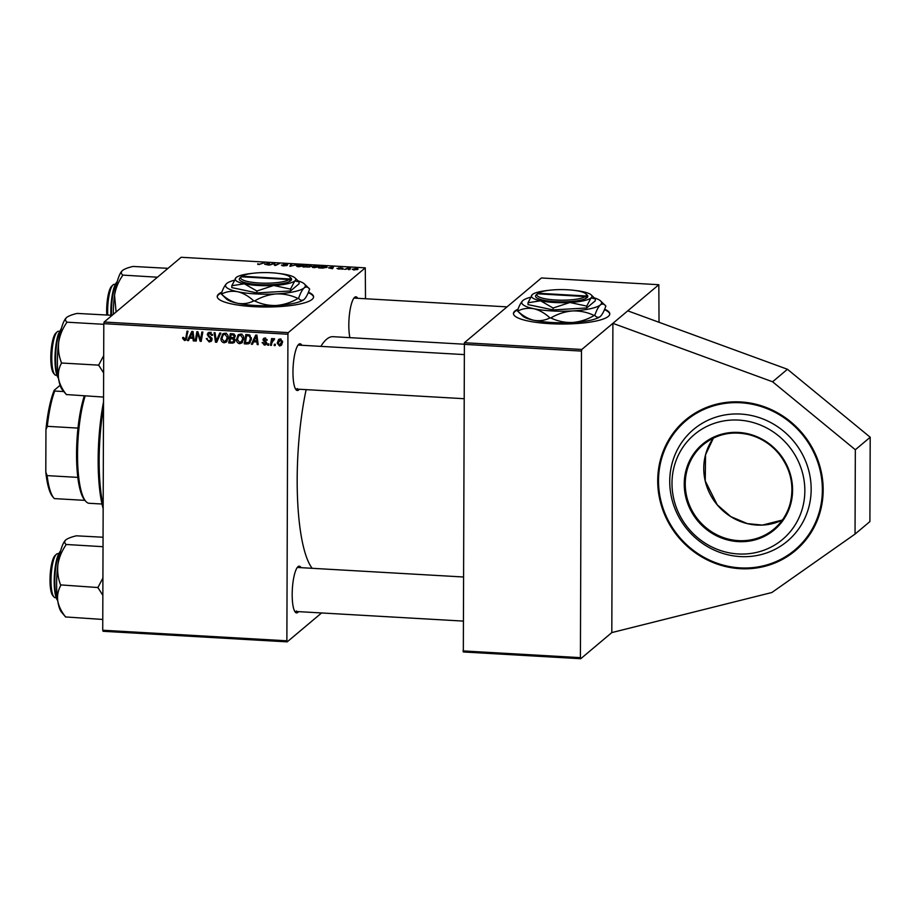 <?xml version="1.0" encoding="UTF-8"?>
<svg xmlns="http://www.w3.org/2000/svg" width="916" height="916" viewBox="0 0 916 916"><rect width="100%" height="100%" fill="white"/><g stroke="black" fill="none" stroke-linecap="round" stroke-linejoin="round"><path stroke-width="1.37" d="M740.735 401.952A85.337 80.826 49.9 0 1 817.828 460.015A85.337 80.826 49.9 0 1 795.363 550.63A85.337 80.826 49.9 0 1 740.151 568.687A85.337 80.826 49.9 0 1 663.058 510.624A85.337 80.826 49.9 0 1 685.523 420.009A85.337 80.826 49.9 0 1 740.735 401.952M518.055 309.184A48.17 10.294 0.2 0 0 513.441 313.547A48.17 10.294 0.2 0 0 549.795 323.657A48.17 10.294 0.2 0 0 609.781 313.89A48.17 10.294 0.2 0 0 604.64 309.23M609.77 314.154A48.17 10.294 0.2 0 0 604.446 309.688M221.844 292.17A48.17 10.294 0.2 0 0 218.706 294.025A48.17 10.294 0.2 0 0 217.229 296.544A48.17 10.294 0.2 0 0 259.434 306.906A48.17 10.294 0.2 0 0 312.104 299.395A48.17 10.294 0.2 0 0 313.581 296.876A48.17 10.294 0.2 0 0 308.429 292.215M221.592 292.822A48.17 10.294 0.2 0 0 218.706 294.563A48.17 10.294 0.2 0 0 217.241 296.807M299.326 389.243A23.404 5.588 -86.7 0 1 298.616 390.01A23.404 5.588 -86.7 0 1 296.028 389.712A23.404 5.588 -86.7 0 1 293.12 366.835A23.404 5.588 -86.7 0 1 298.627 344.427A23.404 5.588 -86.7 0 1 298.776 344.29A23.404 5.588 -86.7 0 1 301.845 345.275M295.444 388.842A22.018 5.267 93.3 0 0 296.097 389.06A22.018 5.267 93.3 0 0 297.288 388.59M349.901 337.649A23.404 5.588 -86.7 0 1 349.431 314.497A23.404 5.588 -86.7 0 1 354.481 297.46A23.404 5.588 -86.7 0 1 354.641 297.322A23.404 5.588 -86.7 0 1 357.709 298.295M298.547 611.636A23.404 5.588 -86.7 0 1 297.837 612.403A23.404 5.588 -86.7 0 1 295.25 612.106A23.404 5.588 -86.7 0 1 292.341 589.217A23.404 5.588 -86.7 0 1 297.849 566.821A23.404 5.588 -86.7 0 1 297.998 566.683A23.404 5.588 -86.7 0 1 301.066 567.668M294.666 611.235A22.018 5.267 93.3 0 0 295.33 611.453A22.018 5.267 93.3 0 0 296.509 610.983M320.875 346.363A118.37 28.293 -86.7 0 1 326.646 339.229A118.37 28.293 -86.7 0 1 333.023 336.687L464.091 344.21M611.808 632.59L612.896 323.337L772.589 381.777L855.338 449.745L855.04 534.074L771.856 592.515L611.808 632.59L580.744 658.718L463.324 651.974L464.401 342.721L581.82 349.465L581.477 351.091L464.057 344.347M659.028 322.283L658.822 284.716L581.82 349.465M462.992 650.91L580.412 657.654L581.477 351.091M580.412 657.654L580.744 658.718M274.537 338.943L271.915 342.687L271.411 345.389L270.438 345.332L271.605 338.554L272.59 338.611L272.338 340.019L273.918 338.565L274.571 338.851L274.182 339.905L273.082 339.893L274.434 338.76M273.186 338.851L273.918 338.565M268.606 345.229L267.632 345.172L267.838 343.844L268.835 343.901L268.606 345.229M246.988 343.992L244.229 343.832L245.843 334.512L249.358 334.832L251.396 338.68L249.576 343.271L246.988 343.992L247.87 342.824M238.824 334.455L237.771 335.348L240.553 334.088C242.763 334.626 243.828 336.08 243.759 338.462L241.961 342.893L239.671 343.695C237.519 343.179 236.454 341.76 236.477 339.435L238.263 334.855M223.298 333.573L222.244 334.455L225.027 333.195C227.237 333.733 228.302 335.187 228.233 337.569L226.435 342.012L224.145 342.802C221.993 342.286 220.928 340.866 220.951 338.542L222.737 333.962M209.146 341.943L206.272 338.588L207.245 338.531L207.485 339.928L209.214 340.844L211.115 339.378L207.256 334.672L208.035 332.84L209.879 332.325L212.592 335.21L211.619 335.451L209.844 333.424L208.23 334.672L212.088 339.344L211.195 341.347L209.146 341.943L210.062 340.763M207.256 334.672L208.608 333.538L208.23 334.672M184.585 339.435L185.868 337.729L187.013 331.134L187.986 331.191L185.879 340.111L184.517 340.523L182.616 338.336L182.696 337.489L183.681 337.42L184.585 339.435L186.841 337.855M321.573 612.964L287.2 641.864L103.073 631.284L102.729 630.231L286.868 640.799L287.933 334.237L103.806 323.669L104.149 322.031L288.277 332.611L287.933 334.237M102.729 630.231L103.806 323.669M188.501 340.637L187.448 340.569L191.822 331.409L193.013 331.478L194.261 340.958L193.276 340.912L192.978 338.325L189.658 338.13L188.501 340.637M196.207 341.073L195.222 341.015L196.848 331.695L197.879 331.752L200.512 339.893L201.841 331.981L202.837 332.039L201.222 341.359L200.192 341.302L197.535 333.172L196.207 341.073M216.726 342.252L215.489 342.183L214.092 332.691L215.077 332.748L216.268 340.878L219.794 333.012L220.848 333.08L216.726 342.252M232.446 343.156L228.702 342.939L230.317 333.619L233.992 333.985L235.275 336.195L233.981 338.416L235.137 340.386L234.13 342.618L232.446 343.156L233.798 342.023L232.893 341.966M252.427 344.301L251.373 344.244L255.747 335.084L256.938 335.153L258.186 344.634L257.201 344.576L256.904 341.989L253.583 341.805L252.427 344.301M262.068 342.664L263.041 342.47L264.426 344.256L265.697 343.282L262.926 339.882L263.545 338.473L264.964 338.05L267.163 340.26L264.919 338.909L263.9 339.79L266.19 341.989L266.018 344.668L264.369 345.114L262.228 342.527M264.426 344.256L266.545 342.573M265.755 338.199L263.9 339.79M275.155 345.607L274.182 345.55L274.399 344.221L275.384 344.279L275.155 345.607M279.529 345.985L277.227 343.122L278.601 339.481L280.319 338.931L282.575 341.931L281.223 345.389L279.529 345.985L280.479 344.794M310.215 266.762L303.047 267.014L306.997 265.113L310.639 265.365L311.394 265.88L309.528 266.293L310.215 266.762L309.539 266.087L310.467 266.212M310.639 266.178L310.639 265.365L311.394 265.88M322.901 268.102L318.573 267.907L322.524 266.006L326.004 266.235L327.126 267.14L322.901 268.102M338.691 269.086L336.985 268.434L340.489 268.766L338.519 267.919L342.733 268.193L339.527 267.941L341.485 268.8L338.691 269.086M337.993 268.468L338.954 269.098M341.725 268.159L340.775 267.804M343.523 269.029L341.989 269.247L343.523 269.029M346.946 268.915L344.782 269.407L347.645 268.033L350.588 268.228L346.946 268.915M258.839 264.506L257.751 263.774L259.171 264.277L264.667 262.686L258.839 264.506M258.461 263.98L259.171 264.518M264.644 264.232L269.693 262.972L268.606 265.033L264.644 264.232M365.507 298.742L365.278 267.85L181.15 257.281L104.149 322.031M365.278 267.85L288.277 332.611M357.938 269.235L353.851 269.957L352.225 269.247L356.393 268.502L358.087 269.006M350.072 269.407L348.538 269.625L350.072 269.407M297.528 264.575L289.845 266.258L290.773 264.186L291.757 264.243L290.956 266.018L297.528 264.575M287.635 264.655L284.326 264.335L287.097 265.503L283.468 265.915L281.384 265.079L286.101 265.468L283.342 264.289L286.582 263.911L287.693 264.655M282.288 265.171L282.277 265.8M283.926 264.793L283.342 264.564M284.326 264.335L284.487 264.919M272.991 263.991L269.567 265.09L273.529 263.19L274.56 263.247L275.224 265.09L279.517 263.533L275.567 265.434L274.548 265.377L273.861 263.533L272.991 263.991M275.189 264.678L275.224 265.411L275.189 264.678M328.569 267.896L333.619 266.648L332.531 268.709L328.569 267.896M319.432 266.751L313.993 267.667L311.806 266.625L317.257 265.674L319.65 266.407M303.906 265.858L298.467 266.774L296.28 265.732L301.73 264.781L304.123 265.514M658.822 284.716L541.413 277.972L464.401 342.721M312.15 568.298A118.37 28.293 -86.7 0 1 306.139 389.632M286.868 640.799L287.2 641.864M507.04 306.871L354.492 298.112A22.018 5.267 93.3 0 0 353.816 298.25M463.244 576.977L297.849 567.485A22.018 5.267 93.3 0 0 297.173 567.622M464.023 354.584L298.627 345.092A22.018 5.267 93.3 0 0 297.952 345.229M356.129 268.686L353.221 269.281L354.068 269.773L356.965 269.178L356.129 268.686L356.965 269.682M354.068 269.968L353.221 269.281M290.773 266.304L290.773 264.186M274.548 265.377L274.56 263.247M267.964 264.999L267.964 264.415M267.449 263.51L265.457 264.026L268.102 264.174L268.709 263.144L267.449 263.51M268.697 264.861L268.709 263.144M268.102 265.01L268.102 264.174M257.74 264.369L257.751 263.774M347.645 268.628L347.645 268.033M331.89 268.663L331.89 268.09M331.374 267.186L329.382 267.701L332.027 267.85L332.634 266.819L331.374 267.186M332.623 268.525L332.634 266.819M332.027 268.674L332.027 267.85M323.039 266.281L320.016 267.735L326.176 267.071L323.039 266.281M326.176 267.609L325.638 266.464M318.482 267.209L316.947 265.903L312.768 266.693L312.619 267.506M314.337 267.69L318.642 266.43L318.631 267.163M312.768 266.693L314.337 267.438M309.528 267.037L309.528 266.293M310.41 266.212L309.539 266.087M309.253 267.094L305.818 266.201L304.49 266.842L309.31 267.083M302.956 266.316L301.421 265.022L299.189 265.125L297.242 265.8L297.093 266.613M298.811 266.796L303.116 265.537L303.104 266.27M297.242 265.8L298.811 266.545M189.051 339.447L187.448 340.569M188.799 339.435L192.612 331.455M194.158 340.168L193.276 340.912M193.814 337.615L192.978 338.325M193.757 337.157L192.967 337.111M190.883 337.099L189.658 338.13M191.501 334.34L190.196 337.065L192.841 337.214L192.28 332.462L191.501 334.34M193.058 331.81L192.28 332.462M193.677 336.515L192.841 337.214M183.669 337.454L182.616 338.336M186.417 339.355L184.517 340.523M185.868 339.389L185.215 339.264M196.39 340.042L195.222 341.015M197.776 332.966L197.948 331.981M201.635 338.954L200.512 339.893M202.07 336.447L200.879 337.443M201.406 340.283L200.192 341.302M201.463 339.939L201.245 339.286M199.047 335.13L198.268 335.783M198.177 332.634L197.535 333.172M210.611 340.466L212.088 339.218M212.02 338.622L211.115 339.378M211.722 337.832L210.875 338.542M209.272 336.012L208.344 336.79M208.608 333.538L208.837 332.416M212.546 334.672L211.619 335.451M212.512 334.489L211.63 335.245M210.898 332.531L209.844 333.424M211.195 332.29L209.581 333.527M211.768 340.649L210.497 340.809M217.264 341.073L215.489 342.183M216.84 341.05L216.76 340.477M220.607 333.058L217.619 339.744L216.268 340.878M227.054 341.347L224.145 342.802M221.981 337.683L220.951 338.542M222.382 336.195L223.47 333.481M226.332 333.161L224.351 334.088M226.023 333.424L223 335.222L221.924 338.645L224.214 341.702L228.176 338.531M224.729 333.733L223 335.222M228.176 336.641L227.26 337.409L224.981 334.294M225.817 341.13L227.26 337.409M229.927 341.908L228.702 342.939M230.603 338.599L230.763 337.683M231.29 334.603L231.45 333.687M234.725 341.908L233.798 342.023M234.633 337.867L233.214 337.706M231.645 337.729L230.42 338.76L229.87 341.908L232.653 342.023L235.137 340.305M232.332 333.733L231.107 334.764L230.603 337.672L233.763 337.466L235.275 336.161M233.866 333.939L232.767 334.867L231.107 334.764M235.194 335.428L234.301 336.172L232.767 334.867M233.763 337.466L234.301 336.172M233.82 337.741L232.469 338.874L230.42 338.76M235.023 339.584L234.164 340.305L232.469 338.874M232.653 342.023L234.164 340.305M242.58 342.24L239.671 343.695M237.507 338.577L236.477 339.435M237.908 337.088L238.996 334.374M241.858 334.042L239.877 334.981M241.549 334.306L238.526 336.115L237.45 339.538L239.74 342.595L243.702 339.424M240.255 334.615L238.526 336.115M243.702 337.535L242.786 338.302L240.507 335.187M241.343 342.023L242.786 338.302M252.976 343.122L251.373 344.244M252.724 343.111L256.537 335.13M258.072 343.844L257.201 344.576M257.74 341.29L256.904 341.989M257.682 340.821L256.892 340.775M254.808 340.775L253.583 341.805M255.427 338.015L254.121 340.729L256.766 340.889L256.205 336.138L255.427 338.015M256.984 335.485L256.205 336.138M257.602 340.191L256.766 340.889M245.454 342.802L244.229 343.832M246.816 335.496L246.976 334.58M250.205 342.584L248.488 343.855M249.839 342.721L248.339 342.859M247.858 334.626L246.633 335.657L245.396 342.802L249.037 342.309L251.316 339.813M250.114 335.256L249.266 335.966L246.633 335.657M251.35 337.798L250.434 338.565L249.266 335.966M249.037 342.309L250.434 338.565M266.235 342.057L265.503 342.676M264.289 339.057L262.926 339.882M264.277 338.748L264.38 338.084M267.071 339.584L266.201 340.328M266.556 343.924L264.369 345.114M268.789 344.21L267.632 345.172M275.338 344.588L274.182 345.55M271.605 344.347L270.438 345.332M272.327 341.084L272.533 339.847M273.861 338.565L272.338 340.019M278.258 342.252L277.227 343.122M278.659 340.97L279.346 339.057M281.83 344.702L280.88 344.851M281.075 339.115L278.201 343.076L279.54 345.126L282.529 342.664M280.651 338.977L279.231 340.168L280.273 339.79L281.601 341.863L282.506 341.107M279.54 345.126L281.601 341.863M313.558 297.15A48.17 10.294 0.2 0 0 308.234 292.673M517.803 309.826A48.17 10.294 0.2 0 0 513.452 313.822M855.04 534.074L869.902 521.582L870.2 437.241L855.338 449.745M772.589 381.777L787.451 369.274L870.2 437.241M627.758 310.845L787.451 369.274M802.645 507.556A68.517 64.899 49.9 0 1 721.476 550.848A68.517 64.899 49.9 0 1 674.187 466.496A68.517 64.899 49.9 0 1 755.357 423.203A68.517 64.899 49.9 0 1 802.645 507.556M808.828 507.178A72.948 69.101 49.9 0 1 722.415 553.264A72.948 69.101 49.9 0 1 672.069 463.462A72.948 69.101 49.9 0 1 758.471 417.375A72.948 69.101 49.9 0 1 808.828 507.178M103.153 508.655A81.203 19.408 -86.7 0 1 98.161 459.66A81.203 19.408 -86.7 0 1 103.531 401.952M103.508 407.448A82.577 19.74 93.3 0 0 99.157 460.027A82.577 19.74 93.3 0 0 103.164 505.575M106.771 315.001A20.644 4.935 -86.7 0 1 106.657 310.49A20.644 4.935 -86.7 0 1 111.649 286.181L112.989 284.922A22.018 5.267 93.3 0 0 107.653 310.856A22.018 5.267 93.3 0 0 107.745 315.058M115.244 284.372L114.317 284.326A22.018 5.267 93.3 0 0 112.989 284.922M168.006 268.342L133.003 266.442C128.011 267.621 124.519 268.961 122.526 270.46C120.912 272.018 120.969 273.563 122.71 275.098L157.449 277.216M116.092 311.99L114.546 295.307C115.679 288.288 118.336 281.75 122.515 275.693L122.584 275.212M122.275 270.689L122.286 270.678A37.235 8.897 93.3 0 0 114.546 295.307A37.235 8.897 -86.7 0 0 113.252 314.371M54.674 374.518L53.494 373.11A20.644 4.935 -86.7 0 1 50.792 357.469A20.644 4.935 -86.7 0 1 55.796 333.161L57.124 331.901A22.018 5.267 93.3 0 0 51.788 357.824A22.018 5.267 93.3 0 0 54.674 374.518A22.018 5.267 93.3 0 0 55.933 375.274L56.861 375.32M59.38 331.352L58.452 331.294A22.018 5.267 93.3 0 0 57.124 331.901M53.895 596.911L52.727 595.503A20.644 4.935 -86.7 0 1 50.014 579.862A20.644 4.935 -86.7 0 1 55.017 555.554L56.345 554.295A22.018 5.267 93.3 0 0 51.01 580.217A22.018 5.267 93.3 0 0 53.895 596.911A22.018 5.267 93.3 0 0 55.155 597.656L56.082 597.713M58.601 553.745L57.674 553.688A22.018 5.267 93.3 0 0 56.345 554.295M66.479 317.6A37.235 8.897 93.3 0 0 66.41 317.657A37.235 8.897 93.3 0 0 62.07 326.153A37.235 8.897 93.3 0 0 58.681 342.286C59.803 335.313 62.46 328.775 66.65 322.672L66.845 322.077C65.105 320.531 65.047 318.986 66.662 317.44C68.654 315.94 72.158 314.589 77.15 313.421L112.141 315.31M103.806 324.31L66.719 322.18M61.383 362.507C58.864 356.095 57.96 349.362 58.681 342.286A37.235 8.897 93.3 0 0 58.555 378.663C57.88 373.167 58.819 368.072 61.383 363.377L61.383 362.507M103.691 355.626L98.676 365.14L61.315 362.999M98.676 365.14L103.634 372.972M103.554 397.063L66.41 394.556C62.265 389.46 59.643 384.159 58.555 378.663A37.235 8.897 93.3 0 0 62.277 389.724L66.41 394.647M98.745 364.66A42.743 10.213 93.3 0 0 98.745 365.53M103.061 537.234L76.371 535.814C71.379 536.982 67.887 538.333 65.883 539.833C64.269 541.379 64.338 542.925 66.067 544.47L103.027 546.703M102.913 578.019L97.898 587.534L60.605 584.9C58.086 578.443 57.181 571.698 57.903 564.68C59.048 557.661 61.704 551.123 65.883 545.066L65.941 544.573M97.898 587.534L102.855 595.366M102.775 619.456L65.631 616.949C61.498 611.888 58.887 606.587 57.777 601.056C57.09 595.606 58.04 590.511 60.605 585.771L60.548 585.393M65.643 540.051L65.654 540.039A37.235 8.897 93.3 0 0 57.903 564.68A37.235 8.897 93.3 0 0 57.777 601.056A37.235 8.897 93.3 0 0 61.498 612.117L65.643 617.04M97.966 587.042A42.743 10.213 93.3 0 0 97.966 587.923M85.142 396.01A61.933 14.805 93.3 0 0 77.539 456.237A61.933 14.805 93.3 0 0 85.657 501.178A61.933 14.805 93.3 0 0 89.196 503.285L102.008 504.018M85.657 501.178L84.49 499.77A60.559 14.473 -86.7 0 1 77.814 477.385A60.559 14.473 -86.7 0 1 77.986 428.093A60.559 14.473 -86.7 0 1 84.295 395.964M84.982 500.365L54.342 498.602A60.559 14.473 93.3 0 1 53.792 498.006A60.559 14.473 93.3 0 1 47.117 475.622L45.8 472.106L45.949 429.673A59.185 14.141 -86.7 0 1 54.239 390.239L60.09 385.315M77.814 477.385L47.117 475.622M77.986 428.093L47.3 426.329L45.949 429.673M54.239 390.239L54.72 391.029A60.559 14.473 93.3 0 0 47.3 426.329M63.811 391.556L54.72 391.029M53.792 498.006L52.624 496.609A59.185 14.141 -86.7 0 1 45.8 472.106M240.106 277.777L239.809 278.063A26.152 5.588 0.2 0 0 259.045 284.624A26.152 5.588 0.2 0 0 290.441 280.972L291.151 280.399L289.788 278.979L241.824 276.22L240.484 277.491M289.788 278.979A24.778 5.29 0.2 0 0 289.651 276.815A24.778 5.29 0.2 0 0 266.51 272.602A24.778 5.29 0.2 0 0 241.824 276.22M291.116 280.399A26.152 5.588 0.2 0 0 290.99 278.098L289.651 276.815M252.244 273.369A30.285 6.469 0.2 0 0 236.11 277.548L231.805 285.723L244.354 283.8L256.869 291.025L256.858 292.902L290.509 290.979L299.085 283.765L299.097 281.888L294.815 280.914A30.285 6.469 0.2 0 0 295.021 277.914A30.285 6.469 0.2 0 0 286.571 274.663A30.285 6.469 0.2 0 0 278.727 273.46M231.805 285.723L231.794 287.601L256.858 292.902M256.869 291.025L273.701 285.483L290.509 289.101L290.509 290.979M290.509 289.101L294.815 280.914A30.285 6.469 0.2 0 1 273.701 285.483A30.285 6.469 0.2 0 1 244.354 283.8A30.285 6.469 0.2 0 1 235.927 277.708L235.916 277.72A30.285 6.469 0.2 0 1 236.11 277.548M295.021 277.914L299.097 281.888M234.095 280.296A39.915 8.53 0.2 0 0 226.744 283.456A39.915 8.53 0.2 0 0 226.504 283.685A39.915 8.53 0.2 0 0 237.61 291.7A39.915 8.53 0.2 0 0 276.311 293.921A39.915 8.53 0.2 0 0 304.135 287.91A39.915 8.53 0.2 0 0 304.398 283.949A39.915 8.53 0.2 0 0 298.112 280.891M253.743 300.895C248.694 303.459 243.301 304.249 237.576 303.265C231.908 301.856 226.538 298.799 221.443 294.082C226.492 291.517 231.885 290.727 237.61 291.7C243.278 293.109 248.648 296.177 253.743 300.895A45.834 9.79 0.2 0 0 254.614 300.952C261.381 296.944 268.617 294.597 276.311 293.921C283.903 293.704 291.128 295.215 297.963 298.467C291.196 302.475 283.96 304.822 276.266 305.486C268.663 305.715 261.449 304.192 254.614 300.952M309.642 289.044C307.89 294.139 306.047 297.608 304.101 299.463C302.143 300.883 300.311 300.505 298.593 298.33C300.345 293.235 302.188 289.765 304.135 287.91C306.081 286.49 307.925 286.868 309.642 289.044L304.398 283.949M304.101 299.463A39.915 8.53 -179.8 0 0 304.341 299.246L304.352 299.234A39.915 8.53 -179.8 0 1 304.341 299.246L304.101 299.463A39.915 8.53 -179.8 0 1 276.266 305.486A39.915 8.53 -179.8 0 1 237.576 303.265A39.915 8.53 -179.8 0 1 226.447 298.971L221.203 293.887A45.834 9.79 0.2 0 0 221.443 294.082M226.744 283.456C224.798 285.323 222.943 288.803 221.203 293.887M297.963 298.467A45.834 9.79 0.2 0 0 298.593 298.33M239.809 278.063L241.148 276.792L289.113 279.54L290.441 280.972M241.148 276.792A24.778 5.29 0.2 0 0 259.388 282.998A24.778 5.29 0.2 0 0 289.113 279.54M536.318 294.78L536.02 295.067A26.152 5.588 0.2 0 0 555.256 301.639A26.152 5.588 0.2 0 0 586.652 297.975L587.362 297.414L586 295.983L538.035 293.235L536.696 294.505M586 295.983A24.778 5.29 0.2 0 0 585.862 293.818A24.778 5.29 0.2 0 0 562.722 289.605A24.778 5.29 0.2 0 0 538.035 293.235M587.328 297.414A26.152 5.588 0.2 0 0 587.202 295.101L585.862 293.818M548.455 290.372A30.285 6.469 0.2 0 0 532.322 294.551L528.017 302.738L540.566 300.803L553.081 308.028L553.069 309.906L586.721 307.982L595.297 300.769L595.308 298.891L591.026 297.929A30.285 6.469 0.2 0 0 591.232 294.929A30.285 6.469 0.2 0 0 582.782 291.666A30.285 6.469 0.2 0 0 574.939 290.464M528.017 302.738L528.005 304.616L553.069 309.906M553.081 308.028L569.912 302.498L586.721 306.104L586.721 307.982M586.721 306.104L591.026 297.929A30.285 6.469 0.2 0 1 569.912 302.498A30.285 6.469 0.2 0 1 540.566 300.803A30.285 6.469 0.2 0 1 532.139 294.723L532.127 294.734A30.285 6.469 0.2 0 1 532.322 294.551M591.232 294.929L595.308 298.891M530.307 297.311A39.915 8.53 0.2 0 0 522.956 300.471A39.915 8.53 0.2 0 0 522.715 300.688A39.915 8.53 0.2 0 0 533.822 308.715A39.915 8.53 0.2 0 0 572.523 310.936A39.915 8.53 0.2 0 0 600.346 304.913A39.915 8.53 0.2 0 0 600.61 300.963A39.915 8.53 0.2 0 0 594.324 297.906M549.955 317.909C544.905 320.463 539.513 321.253 533.788 320.279C528.12 318.871 522.75 315.802 517.654 311.085C522.704 308.532 528.085 307.742 533.822 308.715C539.49 310.123 544.86 313.192 549.955 317.909A45.834 9.79 0.2 0 0 550.825 317.955C557.592 313.948 564.829 311.612 572.523 310.936C580.114 310.719 587.339 312.23 594.175 315.482C587.408 319.489 580.172 321.825 572.477 322.501C564.874 322.718 557.661 321.207 550.825 317.955M605.854 306.047C604.102 311.142 602.259 314.623 600.312 316.478C598.354 317.898 596.522 317.52 594.793 315.344C596.556 310.249 598.4 306.768 600.346 304.913C602.293 303.494 604.136 303.872 605.854 306.047L600.61 300.963M600.312 316.478A39.915 8.53 -179.8 0 0 600.553 316.26L600.564 316.249A39.915 8.53 -179.8 0 1 600.553 316.26L600.312 316.478A39.915 8.53 -179.8 0 1 572.477 322.501A39.915 8.53 -179.8 0 1 533.788 320.279A39.915 8.53 -179.8 0 1 522.658 315.986L517.414 310.902A45.834 9.79 0.2 0 0 517.654 311.085M522.956 300.471C521.009 302.337 519.154 305.807 517.414 310.902M594.175 315.482A45.834 9.79 0.2 0 0 594.793 315.344M536.02 295.067L537.36 293.796L585.324 296.555L586.652 297.975M537.36 293.796A24.778 5.29 0.2 0 0 555.6 300.001A24.778 5.29 0.2 0 0 585.324 296.555M274.926 265.4L274.937 264.071M268.354 265.022L268.365 263.659M332.279 268.686L332.29 267.335M193.356 334.122L192.52 334.832M187.036 336.756L185.868 337.729M210.474 336.733L209.512 337.546M218.42 337.878L217.069 339.012M257.281 337.786L256.446 338.496M249.175 334.787L248.041 335.737M265.331 341.336L264.575 341.977M782.333 520.059A55.052 52.143 49.9 0 1 724.052 511.723A55.052 52.143 49.9 0 1 705.526 454.794A55.052 52.143 49.9 0 1 713.404 438.088L705.549 454.76L705.24 480.923L717.239 504.808L730.876 516.658L747.342 523.609L762.364 525.086L782.344 520.059M790.233 503.353A55.052 52.143 -130.1 0 0 766.577 442.531A55.052 52.143 -130.1 0 0 703.19 444.718A55.052 52.143 -130.1 0 0 687.011 470.355A55.052 52.143 -130.1 0 0 710.667 531.165A55.052 52.143 -130.1 0 0 774.054 528.99A55.052 52.143 -130.1 0 0 790.21 503.434M790.794 503.766A55.876 52.933 49.9 0 1 724.602 539.077A55.876 52.933 49.9 0 1 686.038 470.274A55.876 52.933 49.9 0 1 752.231 434.974A55.876 52.933 49.9 0 1 790.794 503.766M661.226 459.992A84.512 80.047 -130.1 0 0 719.552 564.038A84.512 80.047 -130.1 0 0 819.66 510.647A84.512 80.047 -130.1 0 0 761.333 406.601A84.512 80.047 -130.1 0 0 661.226 459.992M795.466 550.55A85.337 80.826 49.9 0 1 697.294 553.825A85.337 80.826 49.9 0 1 660.631 459.66M660.654 459.58A85.337 80.826 49.9 0 1 685.626 419.917M117.122 281.933A26.152 6.252 93.3 0 0 111.489 315.276M117.294 281.315L113.641 288.838L111.729 298.387L110.87 315.241A25.327 6.057 -86.7 0 1 117.168 281.773M61.258 328.913A26.152 6.252 93.3 0 0 58.864 334.134A26.152 6.252 93.3 0 0 58.441 377.953M58.475 378.125A25.327 6.057 -86.7 0 1 54.983 359.77A25.327 6.057 -86.7 0 1 58.166 334.695M60.49 551.306A26.152 6.252 93.3 0 0 54.983 575.591A26.152 6.252 93.3 0 0 57.674 600.346M57.239 599.946A25.327 6.057 -86.7 0 1 54.445 574.504A25.327 6.057 -86.7 0 1 60.525 551.146M357.091 268.995L357.091 269.647M326.336 266.819L326.336 267.564M208.619 333.745L209.97 332.611M265.377 343.992L266.728 342.859M264.22 339.115L265.571 337.981M774.054 528.99C782.024 522.2 787.405 513.67 790.199 503.388C794.493 485.194 790.588 468.511 778.508 453.34C770.367 443.802 760.326 437.527 748.406 434.528C731.392 430.795 716.323 434.195 703.19 444.718M685.729 419.837C673.34 430.394 664.982 443.653 660.631 459.614C650.177 496.209 669.459 539.81 704.141 558.05C737.105 574.286 767.585 571.756 795.569 550.459M296.097 389.06L463.874 398.689M463.095 621.082L295.33 611.453M61.429 328.283L58.177 334.489L55.132 353.107L55.773 370.705L58.544 378.594M57.765 600.988L54.994 593.099L54.353 575.5L57.01 558.176L60.662 550.676"/></g></svg>
